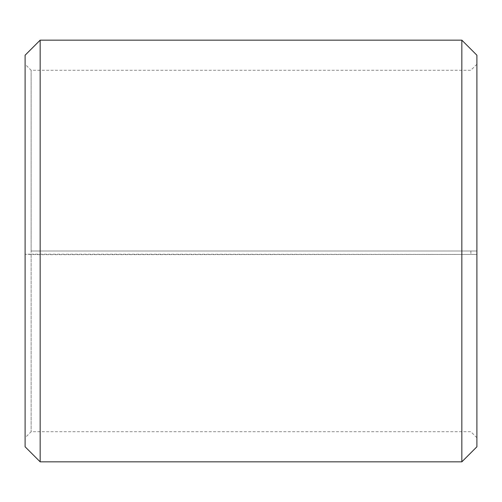 <?xml version="1.0" encoding="UTF-8"?>
<svg xmlns="http://www.w3.org/2000/svg" width="502" height="502" viewBox="0 0 502 502"><rect width="100%" height="100%" fill="white"/><g stroke="black" fill="none" stroke-linecap="round" stroke-linejoin="round"><path stroke-width="0.38" stroke-dasharray="2.51 1.88" d="M31.124 251L476.9 251L31.124 251L31.124 70.28L31.124 431.72L31.124 254.156L25.1 254.257L40.16 254.677L476.9 254.42L31.124 254.156M470.876 251L470.876 254.156M476.9 55.22L476.9 254.257M461.84 251L461.84 40.16M40.16 251L40.16 40.16M476.9 437.744L470.876 431.72L31.124 431.72L25.1 437.744L25.1 55.22M25.1 437.744L25.1 254.257M25.1 446.78L25.1 254.42M40.16 461.84L40.16 254.677M461.84 461.84L461.84 254.677M476.9 446.78L476.9 254.42M476.9 64.256L470.876 70.28L31.124 70.28L25.1 64.256"/><path stroke-width="0.75" d="M476.9 55.22L476.9 446.78L461.84 461.84L461.84 40.16L476.9 55.22M40.16 461.84L25.1 446.78L25.1 55.22L40.16 40.16L40.16 461.84L461.84 461.84M40.16 40.16L461.84 40.16"/></g></svg>
